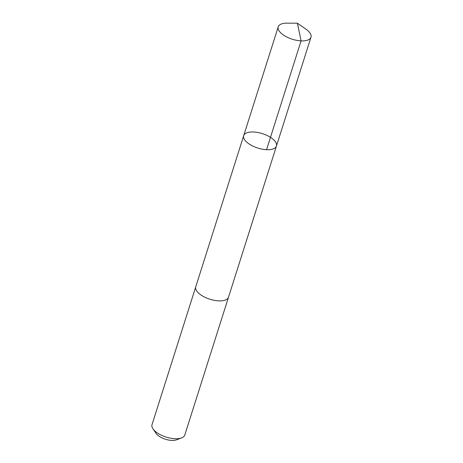 <?xml version="1.0" encoding="UTF-8"?>
<svg xmlns="http://www.w3.org/2000/svg" width="463" height="463" viewBox="0 0 463 463"><rect width="100%" height="100%" fill="white"/><g stroke="black" fill="none" stroke-linecap="round" stroke-linejoin="round"><path stroke-width="0.69" d="M228.554 297.043A17.183 7.558 -162.4 0 1 228.514 297.188A17.177 7.558 -162.4 0 1 204.872 297.223A17.177 7.558 -162.4 0 1 195.762 286.8L243.706 135.653A17.177 7.558 17.6 0 0 252.815 146.077A17.177 7.558 17.6 0 0 276.457 146.042A17.177 7.558 17.6 0 0 262.371 133.645A17.177 7.558 17.6 0 0 243.706 135.653A17.177 7.558 17.6 0 0 252.815 146.077A17.177 7.558 17.6 0 0 276.457 146.042L310.98 37.225A17.183 7.558 -162.4 0 1 287.332 37.26A17.183 7.558 -162.4 0 1 278.222 26.837A17.183 7.558 -162.4 0 1 286.985 23.15L297.402 23.196L305.945 29.163A17.183 7.558 -162.4 0 1 310.98 37.225M276.457 146.042L228.508 297.188A17.183 7.558 -162.4 0 1 209.849 299.196A17.183 7.558 -162.4 0 1 195.762 286.8A17.183 7.558 -162.4 0 1 195.808 286.655M228.514 297.188L184.778 435.07A17.183 7.558 -162.4 0 1 181.554 437.929A17.183 7.558 -162.4 0 1 166.113 437.078A17.183 7.558 -162.4 0 1 153.004 428.871A17.183 7.558 -162.4 0 1 152.02 424.675L195.762 286.8M181.554 437.929L176.409 439.85A12.223 5.377 -162.4 0 1 165.424 439.242A12.223 5.377 -162.4 0 1 156.1 433.409L153.004 428.871M266.555 149.699L301.077 40.883L297.402 23.196M243.706 135.653L278.222 26.837"/></g></svg>
